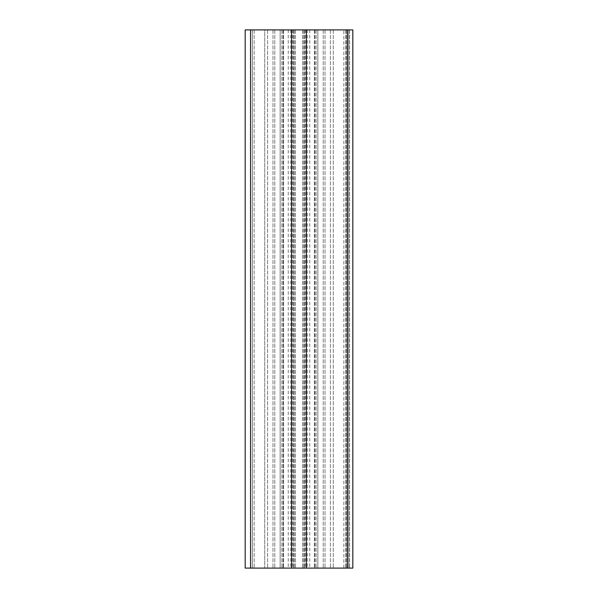 <?xml version="1.0" encoding="UTF-8"?>
<svg xmlns="http://www.w3.org/2000/svg" width="598" height="598" viewBox="0 0 598 598"><rect width="100%" height="100%" fill="white"/><g stroke="black" fill="none" stroke-linecap="round" stroke-linejoin="round"><path stroke-width="0.45" stroke-dasharray="2.99 2.24" d="M299 568.1L288.236 568.1L299 568.1M299 29.9L288.236 29.9L299 29.9M347.438 568.1L352.82 568.1L352.82 29.9L347.438 29.9L347.438 568.1L245.18 568.1L252.356 568.1L245.18 568.1L245.18 29.9L347.438 29.9M245.18 29.9L245.18 568.1L245.18 29.9L252.356 29.9L252.356 568.1L295.412 568.1L252.356 568.1L252.356 29.9L245.18 29.9M264.735 29.9L252.356 29.9L252.356 568.1L252.356 29.9L295.412 29.9L280.163 29.9L280.163 568.1L325.013 568.1L274.781 568.1L283.033 568.1L280.163 568.1L280.163 29.9L291.645 29.9L291.645 568.1L291.645 29.9L264.735 29.9L264.735 568.1L264.735 29.9M267.605 29.9L267.605 568.1L267.605 29.9M314.967 29.9L306.355 29.9L306.355 568.1L306.355 29.9L317.837 29.9L302.588 29.9L349.591 29.9L272.987 29.9L317.837 29.9L317.837 568.1L317.837 29.9L314.967 29.9L314.967 568.1L314.967 29.9M343.85 568.1L323.219 568.1L346.541 568.1L343.85 568.1L343.85 29.9L343.85 568.1M348.694 568.1L346.541 568.1L349.591 568.1L348.694 568.1L348.694 29.9L348.694 568.1M280.163 29.9L280.163 568.1L280.163 29.9M317.837 29.9L317.837 568.1L317.837 29.9M306.355 29.9L306.355 568.1M291.645 29.9L291.645 568.1M302.588 29.9L302.588 568.1L302.588 29.9M325.013 29.9L325.013 568.1L325.013 29.9M345.644 29.9L345.644 568.1L345.644 29.9M323.219 29.9L323.219 568.1L323.219 29.9M272.987 29.9L272.987 568.1L272.987 29.9M295.412 29.9L295.412 568.1L295.412 29.9M274.781 29.9L274.781 568.1L274.781 29.9M252.356 29.9L252.356 568.1L252.356 29.9M330.395 29.9L330.395 568.1L330.395 29.9M349.591 29.9L349.591 568.1L349.591 29.9M250.562 29.9L250.562 568.1M283.033 29.9L283.033 568.1L283.033 29.9M290.748 29.9L290.748 568.1M307.252 29.9L307.252 568.1M305.458 29.9L305.458 568.1M292.542 29.9L292.542 568.1M303.844 29.9L303.844 568.1L303.844 29.9M314.399 29.9L314.399 568.1L314.399 29.9M316.11 29.9L316.11 568.1L316.11 29.9M333.265 29.9L333.265 568.1L333.265 29.9M304.382 29.9L304.382 568.1L304.382 29.9M281.89 29.9L281.89 568.1L281.89 29.9M283.601 29.9L283.601 568.1L283.601 29.9M294.156 29.9L294.156 568.1L294.156 29.9M293.618 29.9L293.618 568.1L293.618 29.9M254.15 29.9L254.15 568.1L254.15 29.9M346.541 29.9L346.541 568.1L346.541 29.9M288.236 29.9L288.236 568.1M309.764 29.9L309.764 568.1"/><path stroke-width="0.9" d="M245.18 29.9L245.18 568.1L291.645 568.1L291.645 29.9L245.18 29.9M347.438 29.9L347.438 568.1L352.82 568.1L352.82 29.9L306.355 29.9L306.355 568.1L291.645 568.1M306.355 29.9L291.645 29.9M347.438 568.1L306.355 568.1M250.562 29.9L250.562 568.1"/></g></svg>
